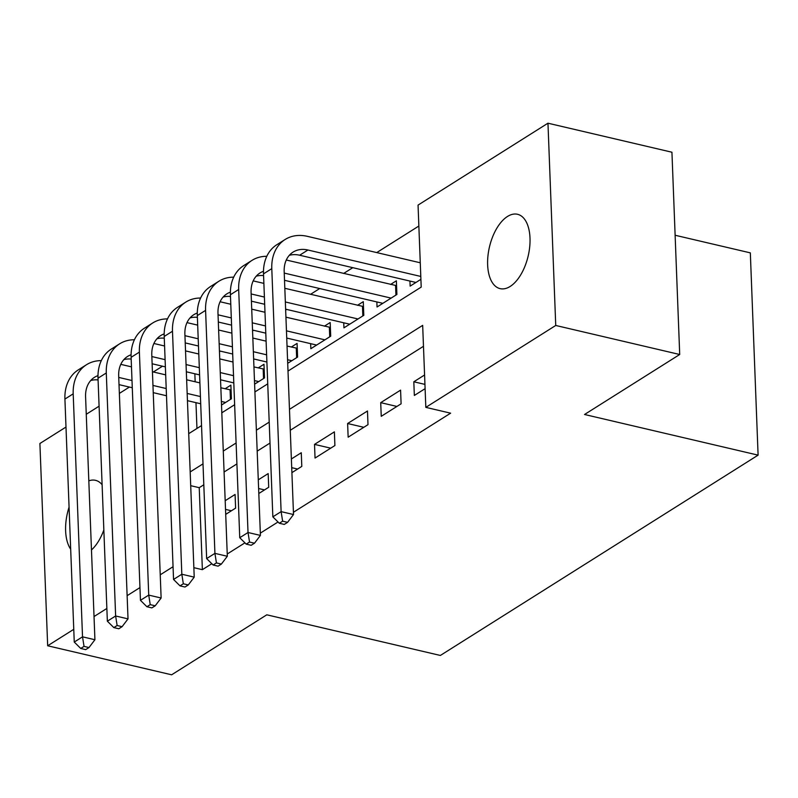 <?xml version="1.0" encoding="UTF-8"?>
<svg xmlns="http://www.w3.org/2000/svg" width="798" height="798" viewBox="0 0 798 798"><rect width="100%" height="100%" fill="white"/><g stroke="black" fill="none" stroke-linecap="round" stroke-linejoin="round"><path stroke-width="1.2" d="M510.161 286.452A38.184 19.88 103.2 0 1 500.117 288.637A38.184 19.88 103.2 0 1 487.937 256.008A38.184 19.88 103.2 0 1 507.478 216.477A38.184 19.88 103.2 0 1 517.523 214.283A38.184 19.88 103.2 0 1 529.702 246.911A38.184 19.88 103.2 0 1 510.161 286.452M70.683 549.204A38.184 19.88 103.2 0 1 69.067 507.169M675.118 235.25L750.329 252.866L758.1 455.139L440.356 655.457L266.801 614.809L171.64 674.799L47.671 645.772L39.9 443.498L65.995 427.05M86.264 414.272L99.092 406.182M119.361 393.404L129.406 387.07M153.346 371.978L162.503 366.202M418.86 226.034L376.736 252.587M352.796 267.679L343.629 273.455M319.689 288.547L310.532 294.322M286.592 309.415L285.654 310.003M253.495 330.282L252.557 330.871M220.398 351.14L219.46 351.738M288.008 371.07L421.204 287.1L418.052 205.096L547.967 123.201L555.737 325.464L425.823 407.369L422.671 325.365L289.474 409.344M555.737 325.464L679.706 354.502L671.936 152.228L547.967 123.201M424.576 375L413.813 381.783L414.342 395.449L425.105 388.666M381.245 416.317L401.105 403.798L400.576 390.132L380.716 402.651L381.245 416.317M348.147 437.184L367.998 424.666L367.479 411L347.619 423.519L348.147 437.184M315.04 458.052L334.901 445.533L334.382 431.868L314.522 444.386L315.04 458.052M291.908 472.635L301.804 466.401L301.275 452.735L291.38 458.97M258.811 493.503L268.707 487.269L268.178 473.593L258.283 479.837M221.505 405.035L231.41 398.801L230.881 385.125L225.086 388.776M254.612 384.167L264.507 377.933L263.978 364.267L258.193 367.918M287.709 363.299L297.604 357.065L297.075 343.399L291.29 347.05M310.651 343.659L310.841 348.716L330.701 336.197L330.182 322.532L324.387 326.183M343.748 322.791L343.938 327.848L363.798 315.33L363.28 301.664L357.484 305.315M376.846 301.933L377.045 306.981L396.895 294.462L396.377 280.796L390.581 284.447M194.852 373.783L195.161 381.773M195.959 402.661L196.956 428.476M409.943 281.066L410.142 286.113L420.905 279.33M203.809 484.785L199.231 487.678L202.373 569.672L211.829 563.717M227.231 554.002L244.926 542.849M260.328 533.144L278.023 521.982M293.425 512.276L450.621 413.174L425.823 407.369M423.479 346.302L290.282 430.272M270.013 443.05L257.175 451.139M236.906 463.917L224.078 472.007M225.704 514.371L235.609 508.127L235.081 494.461L225.186 500.705M679.706 354.502L584.545 414.491L758.1 455.139M202.373 569.672L193.854 567.677M173.056 566.72L160.228 574.809M139.959 587.587L127.131 595.677M106.862 608.455L94.034 616.545M73.765 629.323L47.671 645.772M88.817 480.855A38.184 19.88 103.2 0 1 95.521 480.336A38.184 19.88 103.2 0 1 102.104 484.705M103.85 529.932A38.184 19.88 103.2 0 1 91.471 549.962M269.205 422.122L256.377 430.212M236.108 442.99L223.28 451.07M203.011 463.857L190.183 471.937M188.707 433.673L201.535 425.583M221.804 412.805L234.632 404.716M254.901 391.938L267.739 383.848M199.231 487.678L190.702 485.683M231.41 510.78L225.515 509.393M264.507 489.912L258.612 488.526M297.614 469.044L291.719 467.658M330.711 448.177L314.522 444.386M363.808 427.309L347.619 423.519M396.905 406.441L380.716 402.651M424.935 384.387L413.813 381.783M120.797 364.357L131.48 366.861M152.428 371.768L165.685 374.87M186.642 379.778L199.899 382.88M220.847 387.788L231.071 390.003M200.697 403.768L187.44 400.666M166.493 395.758L153.236 392.646M132.278 387.748L119.022 384.636M225.615 402.451L221.375 401.454M200.418 396.546L187.161 393.444M166.213 388.536L152.957 385.434M132.009 380.526L118.742 377.424M98.084 379.928A29.825 22.514 57.8 0 0 90.723 380.526M97.994 375.629A29.825 22.514 57.8 0 0 94.473 377.314A29.825 22.514 57.8 0 0 85.585 396.746L94.922 639.737L88.997 647.547L84.039 646.38L80.728 648.465L85.685 649.632L88.997 647.547M80.728 648.465L74.254 642.051L64.917 399.06A44.738 33.775 -122.2 0 1 78.244 369.913L86.523 364.706A44.738 33.775 -122.2 0 1 101.306 360.636M74.254 642.051L82.523 636.834L73.197 393.843A44.738 33.775 -122.2 0 1 86.523 364.706M84.039 646.38L82.523 636.834L94.922 639.737M230.442 399.409L230.083 389.953M153.894 343.489L164.578 345.993M185.525 350.901L198.792 354.003M219.739 358.91L232.996 362.013M253.944 366.92L264.168 369.135M233.794 382.9L220.537 379.798M199.59 374.89L186.333 371.788M165.386 366.881L152.119 363.768M258.712 381.584L254.472 380.586M233.525 375.678L220.258 372.576M199.31 367.669L186.054 364.566M165.106 359.659L151.849 356.556M131.181 359.07A29.825 22.514 57.8 0 0 123.82 359.659M131.091 354.761A29.825 22.514 57.8 0 0 127.57 356.447A29.825 22.514 57.8 0 0 118.683 375.878L128.019 618.879L122.094 626.679L117.136 625.512L113.825 627.597L118.782 628.764L122.094 626.679M113.825 627.597L107.351 621.193L98.014 378.192A44.738 33.775 -122.2 0 1 111.341 349.055L119.62 343.838A44.738 33.775 -122.2 0 1 134.403 339.768M107.351 621.193L115.63 615.976L106.294 372.975A44.738 33.775 -122.2 0 1 119.62 343.838M117.136 625.512L115.63 615.976L128.019 618.879M263.539 378.541L263.18 369.085M186.991 322.621L197.675 325.125M218.632 330.033L231.889 333.135M252.836 338.043L266.093 341.145M287.041 346.053L297.265 348.267M266.901 362.033L253.634 358.93M232.687 354.023L219.43 350.921M198.483 346.013L185.226 342.911M291.809 360.716L287.569 359.718M266.622 354.811L253.365 351.709M232.408 346.801L219.151 343.699M198.203 338.791L184.946 335.689M164.278 338.202A29.825 22.514 57.8 0 0 156.917 338.791M164.189 333.893A29.825 22.514 57.8 0 0 160.677 335.589A29.825 22.514 57.8 0 0 151.79 355.01L161.126 598.011L155.191 605.812L150.233 604.645L146.922 606.739L151.879 607.896L155.191 605.812M146.922 606.739L140.448 600.325L131.111 357.324A44.738 33.775 -122.2 0 1 144.448 328.187L152.717 322.971A44.738 33.775 -122.2 0 1 167.5 318.901M140.448 600.325L148.727 595.109L139.391 352.108A44.738 33.775 -122.2 0 1 152.717 322.971M150.233 604.645L148.727 595.109L161.126 598.011M296.637 357.674L296.277 348.217M220.088 301.754L230.782 304.257M251.729 309.165L264.986 312.267M285.933 317.175L330.362 327.399M316.636 345.065L286.731 338.063M265.784 333.155L252.527 330.053M231.58 325.145L218.323 322.043M324.916 339.848L286.462 330.841M265.515 325.933L252.248 322.831M231.3 317.923L218.044 314.821M197.375 317.335A29.825 22.514 57.8 0 0 190.014 317.933M197.286 313.025A29.825 22.514 57.8 0 0 193.774 314.721A29.825 22.514 57.8 0 0 184.887 334.143L194.223 577.144L188.288 584.944L183.331 583.777L180.019 585.872L184.986 587.029L188.288 584.944M180.019 585.872L173.545 579.458L164.208 336.457A44.738 33.775 -122.2 0 1 177.545 307.32L185.814 302.103A44.738 33.775 -122.2 0 1 200.597 298.033M173.545 579.458L181.824 574.241L172.488 331.24A44.738 33.775 -122.2 0 1 185.814 302.103M183.331 583.777L181.824 574.241L194.223 577.144M329.734 336.806L329.375 327.35M253.185 280.886L263.879 283.39M284.826 288.297L363.459 306.532M349.733 324.197L285.624 309.185M264.677 304.277L251.42 301.175M358.013 318.981L285.345 301.963M264.397 297.056L251.141 293.953M230.482 296.467A29.825 22.514 57.8 0 0 223.111 297.065M230.383 292.158A29.825 22.514 57.8 0 0 226.871 293.854A29.825 22.514 57.8 0 0 217.984 313.275L227.32 556.276L221.385 564.076L216.428 562.919L213.126 565.004L218.083 566.161L221.385 564.076M213.126 565.004L206.642 558.59L197.315 315.589A44.738 33.775 -122.2 0 1 210.642 286.452L218.911 281.235A44.738 33.775 -122.2 0 1 233.694 277.165M206.642 558.59L214.921 553.373L205.585 310.372A44.738 33.775 -122.2 0 1 218.911 281.235M216.428 562.919L214.921 553.373L227.32 556.276M362.841 315.938L362.472 306.482M286.283 260.018L396.566 285.664M382.831 303.33L284.517 280.307M391.11 298.113L284.238 273.086M263.579 275.599A29.825 22.514 57.8 0 0 256.208 276.198M263.48 271.29A29.825 22.514 57.8 0 0 259.968 272.986A29.825 22.514 57.8 0 0 251.081 292.407L260.417 535.408L254.492 543.209L249.535 542.051L246.223 544.136L251.18 545.293L254.492 543.209M246.223 544.136L239.749 537.722L230.413 294.721A44.738 33.775 -122.2 0 1 243.739 265.584L252.018 260.367A44.738 33.775 -122.2 0 1 266.791 256.298M239.749 537.722L248.018 532.505L238.682 289.504A44.738 33.775 -122.2 0 1 252.018 260.367M249.535 542.051L248.018 532.505L260.417 535.408M395.938 295.07L395.569 285.614M279.32 523.269L284.278 524.426L287.589 522.341L282.632 521.184L279.32 523.269L272.846 516.855L281.115 511.638L271.789 268.637A44.738 33.775 -122.2 0 1 285.115 239.5A44.738 33.775 -122.2 0 1 307.4 236.348L420.267 262.781M415.928 282.462L299.649 255.23A29.825 22.514 57.8 0 0 289.305 255.33M420.795 276.447L307.928 250.013A29.825 22.514 57.8 0 0 293.066 252.118A29.825 22.514 57.8 0 0 284.178 271.539L293.514 514.54L287.589 522.341M272.846 516.855L263.51 273.854A44.738 33.775 -122.2 0 1 276.836 244.717L285.115 239.5M282.632 521.184L281.115 511.638L293.514 514.54M64.917 399.06L73.197 393.843M98.014 378.192L106.294 372.975M131.111 357.324L139.391 352.108M164.208 336.457L172.488 331.24M197.315 315.589L205.585 310.372M230.413 294.721L238.682 289.504M299.649 255.23L307.928 250.013M263.51 273.854L271.789 268.637"/></g></svg>
